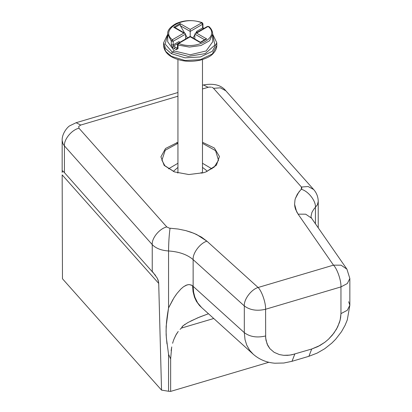 <?xml version="1.0" encoding="UTF-8"?>
<svg xmlns="http://www.w3.org/2000/svg" width="412" height="412" viewBox="0 0 412 412"><rect width="100%" height="100%" fill="white"/><g stroke="black" fill="none" stroke-linecap="round" stroke-linejoin="round"><path stroke-width="0.62" d="M177.464 48.07L177.006 48.07L176.243 49.631L178.025 48.693L177.464 48.101L177.464 44.424L178.025 45.021L189.386 47.081L200.979 45.511L209.559 40.731L212.695 34.103L212.705 41.782L206.118 50.97L190.21 54.77L174.302 50.97L167.71 41.782L167.71 34.103L171.294 41.133L173.195 41.252L172.329 39.748L171.294 41.133L171.294 44.81L172.571 47.509L173.534 46.067L173.195 44.929L171.294 44.81M212.705 35.035L214.894 45.114L205.207 53.596L188.269 56.387L172.278 52.139L171.407 53.637L165.66 48.673L163.605 42.786M184.669 33.161L180.399 25.771L180.039 23.556L190.205 29.427L190.205 36.359L178.077 43.363L178.69 43.425C196.539 50.944 221.115 36.756 208.091 26.45L208.93 26.559M194.835 39.032L194.835 34.103L195.345 33.393L196.57 33.099L206.736 38.97L205.367 39.346M185.58 39.032L185.58 34.103L173.195 41.252L173.195 44.929L178.926 41.617L180.018 42.24M192.991 37.966L194.835 34.773M195.772 33.145L196.859 31.261L196.859 32.599M187.434 37.961L185.58 34.742M180.085 42.287L178.926 41.617M203.415 28.814L202.596 27.954L196.859 31.261M180.399 25.771L190.205 31.43L202.596 24.277L201.726 22.778C183.876 15.259 159.3 29.443 172.329 39.748L183.845 33.099L185.07 33.393L185.58 34.103M190.205 29.427L202.153 22.629L202.951 23.778L202.951 27.455L202.596 27.954L202.596 24.277L202.951 23.783M178.025 48.693L178.025 45.021L178.69 43.425L190.205 36.776L200.371 42.642L200.371 42.23L205.511 39.264L200.371 42.23L190.205 36.359M180.039 24.56L174.904 27.522L173.673 27.228L183.845 33.099M196.57 33.099L208.091 26.45L207.473 26.389L195.345 33.393M216.707 44.099L216.81 45.459L212.309 53.987L200.381 59.632L185.024 60.513L171.407 56.31L171.665 56.871C169.1 55.507 164.069 51.958 163.605 45.485L163.708 44.146M174.302 50.97L172.278 52.139L165.135 44.017L167.71 35.041M202.477 172.37L202.792 172.922M173.298 171.438L177.938 167.396M202.477 167.396L206.216 170.254L207.118 171.438M177.624 172.922L177.938 172.37M253.205 354.207L249.641 350.262L246.762 345.184L245.016 339.612L244.316 332.654L193.135 286.345L193.609 292.226L194.876 297.201L197.58 302.779L201.581 307.501L199.501 305.524L196.4 301.316L194.485 297.212L193.048 291.655L192.6 285.877L191.817 285.31L189.154 284.568L187.094 284.893L183.572 286.721L180.873 289.028L177.083 293.349L174.013 297.727L168.554 307.949L168.554 250.975C161.252 250.45 155.813 248.333 152.239 244.615L152.239 271.333L157.214 278.09L158.223 280.418L158.708 283.404L62.166 174.889L62.464 278.759L161.54 390.123L168.554 391.251L168.554 354.315L170.645 358.94L170.645 391.4L168.554 391.251L170.645 391.4L268.861 362.277M62.171 172.35L62.573 170.882L64.427 172.618L64.427 145.9L152.239 244.615C151.59 238.198 159.593 228.475 166.793 226.94L169.296 228.135L178.159 229.036L185.827 230.617L193.928 233.305L201.458 237.096L206.927 241.185L196.601 234.474L191.096 232.234L185.827 230.617L178.159 229.036L170.058 228.212C169.152 234.732 168.652 242.323 168.554 250.975C179.045 251.686 187.239 254.57 193.135 259.627L244.316 305.936L244.316 332.654C249.95 336.867 257.042 337.974 265.586 335.976L265.961 340.168L267.81 345.539L269.891 348.665L274.15 352.332L279.382 354.577L283.631 355.309L289.749 355.129L294.822 354.026L292 361.309L308.897 356.298L311.719 349.016L319.918 345.514L324.857 342.269L328.498 339.21L333.926 333.097L337.655 326.948L340.173 320.036L340.956 313.625L340.616 317.832L339.545 322.261L336.553 329.044L332.396 335.059L328.498 339.21L324.857 342.269L317.915 346.574L311.719 349.016L291.851 354.773L287.679 355.34L283.631 355.309L279.382 354.577L274.15 352.332L269.891 348.665L267.094 344.005L265.678 338.118L265.586 309.257C265.92 303.026 261.811 291.057 258.113 287.494L333.483 265.143L298.103 214.152L295.564 209.301L294.879 206.824L294.59 204.311L294.982 199.995L294.59 204.311L296.64 211.742L298.103 214.152L305.704 214.189L311.544 218.185L310.947 216.661L311.941 212.34L313.769 209.291L317.42 204.749L318.234 201.458C318.157 196.879 316.627 192.893 313.645 189.505L308.14 186.533L301.419 187.017L301.311 189.288L301.903 188.021L301.419 187.017L213.164 87.905L213.601 88.307L220.322 87.823L225.828 90.789C221.213 85.057 213.751 83.111 203.446 84.954L208.096 87.282L208.92 87.097L202.477 88.951M171.619 347.713L170.645 358.94L168.554 354.315L166.36 337.85L166.072 330.913L166.469 322.766C167.375 313.898 167.936 311.812 168.554 307.949L166.149 326.381L166.129 334.822L166.968 343.876M157.255 278.193L158.502 281.525L158.708 283.404L161.54 390.123M155.576 275.458L64.427 172.618M295.373 198.512L297.351 194.201L300.518 190.102L298.788 192.126L295.373 198.512L294.982 199.995M211.969 87.323L213.164 87.905M78.723 126.422L80.747 125.047L78.723 126.422L78.98 128.225L166.793 226.94L169.296 228.135M202.477 142.258L214.348 148.026L219.462 156.478L216.382 165.258L205.985 171.902L203.605 172.69L188.83 174.539L174.42 171.897L164.167 165.413L160.922 156.833L165.552 148.475L177.938 142.258M62.48 170.882L63.221 171.34M62.155 172.427L62.227 171.32M213.746 318.502L181.476 328.07L180.075 329.343L181.476 328.07L182.943 325.856L187.893 322.56L197.76 317.817L208.472 313.733L199.763 316.988L190.808 321.025M178.231 331.464L176.238 334.384L173.946 339.246L175.77 335.275L178.231 331.464M173.359 340.817L173.946 339.246M172.602 343.284L173.215 341.275M171.135 350.725L171.747 346.909M177.938 92.52L76.096 122.719L69.927 125.706C68.021 126.463 61.795 133.313 62.166 140.507L63.026 143.901L64.427 145.9C63.772 139.483 71.776 129.765 78.98 128.225M181.476 328.07L182.351 326.412L185.148 324.203M348.67 301.713L349.845 305.225L347.316 310.267L340.956 313.625L340.956 286.906L265.586 309.257C257.042 311.256 249.95 310.148 244.316 305.936C243.703 299.555 251.284 289.415 258.108 287.494L206.927 241.185C200.103 243.106 192.517 253.246 193.135 259.627L193.135 286.345L191.364 285.063L188.984 284.553L186.209 285.197L183.618 286.706M183.572 286.721L181.033 288.874M176.078 294.714L175.28 295.847M174.492 297.026L173.715 298.247M172.942 299.509L168.554 307.949M201.71 173.2L201.123 172.432M177.938 163.265L168.477 168.843M211.938 168.843L202.477 163.265M174.616 171.969L164.846 165.706L161.916 160.237L165.227 150.246L177.938 143.325M202.477 143.325L215.574 150.663L218.499 160.237L214.189 167.092L205.753 171.984M194.835 34.103L204.64 39.763M180.039 23.556L173.673 27.228M200.371 42.642L206.736 38.97M212.695 34.103L212.695 34.083C212.571 31.121 211.31 28.603 208.905 26.538L207.473 26.389M176.243 49.631L172.571 47.509M177.757 43.626L173.534 46.067L177.006 48.07L177.464 47.807M175.167 47.128L174.302 48.631M212.705 34.273L216.81 42.786L212.309 51.315L200.381 56.959L185.024 57.84L171.407 53.637M171.407 56.31L165.66 51.346L163.605 45.485M300.518 190.102L301.311 189.288C308.294 191.055 316.061 201.03 315.432 207.421L315.432 223.783M211.217 87.138L208.92 87.097M177.938 96.228L80.747 125.047L76.096 122.719M346.925 269.175L341.09 265.184L333.483 265.143C337.181 268.706 341.291 280.675 340.956 286.906L347.316 283.549L349.845 278.507L346.925 269.175L311.544 218.185M177.181 143.541L176.815 142.573M202.477 59.549L202.477 173.004M202.951 27.455L203.919 28.701M202.153 22.629C193.13 19.652 184.437 19.961 176.078 23.561C169.991 27.038 167.205 30.565 167.715 34.139M185.07 33.393L174.904 27.522M177.464 44.424L178.077 43.363M216.794 42.786L216.794 45.459M167.71 34.278L163.605 42.812M177.938 173.004L177.938 59.555M163.621 45.459L163.621 43.327M216.81 45.428C216.758 48.333 215.564 51 213.22 53.447C211.104 56.053 206.824 58.277 200.387 60.126C189.731 62.428 180.152 61.347 171.66 56.871M62.166 140.507L62.166 172.149M318.234 227.826L318.234 201.458M313.645 189.505L225.828 90.789M203.446 84.954L202.477 85.243M292 361.309L283.853 363.013L274.814 363.214C266.461 362.529 259.225 359.496 253.102 354.114L201.581 307.501M308.897 356.298L317.137 353.105L324.707 348.743L331.732 343.181L335.692 339.205L341.466 331.737L345.05 325.367L347.295 319.908L349.845 305.225L349.845 278.507"/></g></svg>

